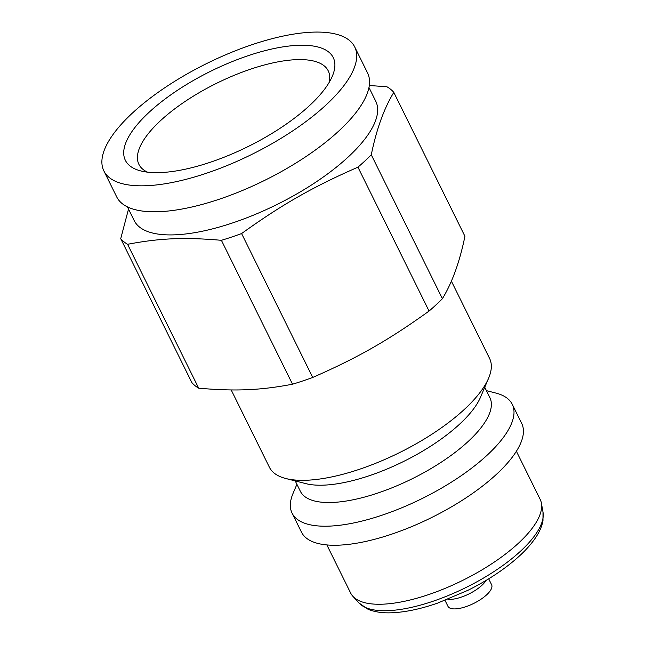 <?xml version="1.0" encoding="UTF-8"?>
<svg xmlns="http://www.w3.org/2000/svg" width="645" height="645" viewBox="0 0 645 645"><rect width="100%" height="100%" fill="white"/><g stroke="black" fill="none" stroke-linecap="round" stroke-linejoin="round"><path stroke-width="0.97" d="M488.692 578.823L491.611 584.741A24.357 8.828 153.7 0 1 486.644 594.819A24.357 8.828 153.7 0 1 463.973 607.3A24.357 8.828 153.7 0 1 447.953 606.324L445.026 600.406M516.387 451.266L540.147 499.343A105.699 38.329 153.7 0 1 541.405 503.181A105.699 38.329 153.7 0 1 518.58 543.082A105.699 38.329 153.7 0 1 425.071 595.762A105.699 38.329 153.7 0 1 352.92 596.343A105.699 38.329 153.7 0 1 350.63 593.013L326.87 544.936M486.435 390.652L495.908 393.079A122.8 44.529 153.7 0 1 512.259 404.326A122.8 44.529 153.7 0 1 487.201 455.128A122.8 44.529 153.7 0 1 372.891 518.096A122.8 44.529 153.7 0 1 292.08 513.146A122.8 44.529 153.7 0 1 293.08 493.328L296.91 484.322M512.259 404.326L521.676 423.37A122.8 44.529 153.7 0 1 496.61 474.18A122.8 44.529 153.7 0 1 382.3 537.14A122.8 44.529 153.7 0 1 301.497 532.19L292.08 513.146M484.75 387.258L489.869 397.61A105.699 38.329 153.7 0 1 468.302 441.349A105.699 38.329 153.7 0 1 369.908 495.545A105.699 38.329 153.7 0 1 300.352 491.28L295.233 480.92M451.363 281.107L489.579 358.435A122.8 44.529 153.7 0 1 488.588 378.252L480.452 397.352A105.699 38.329 153.7 0 1 459.74 424.031A105.699 38.329 153.7 0 1 305.867 483.645L285.751 478.501A122.8 44.529 153.7 0 1 269.4 467.254L231.192 389.935M488.588 378.252A122.8 44.529 153.7 0 1 464.521 409.244A122.8 44.529 153.7 0 1 285.751 478.501M368.964 87.494L375.745 101.209A134.716 48.851 153.7 0 1 348.252 156.945A134.716 48.851 153.7 0 1 222.847 226.016A134.716 48.851 153.7 0 1 134.2 220.582L127.42 206.876M128.508 209.085L120.728 238.682L191.847 382.574A155.445 56.365 153.7 0 0 198.692 388.193L127.573 244.294A155.445 56.365 153.7 0 1 120.728 238.682M127.573 244.294C159.887 238.15 184.462 237.11 221.404 240.311L292.524 384.21C260.201 390.354 235.635 391.394 198.692 388.193M241.593 233.555C282.22 204.384 312.688 186.994 357.943 167.168L429.062 311.067C388.435 340.246 357.959 357.628 312.712 377.454L241.593 233.555A155.445 56.365 153.7 0 1 221.404 240.311M371.278 154.8C376.478 129.323 383.985 108.521 393.805 92.388L464.924 236.288C459.724 261.765 452.218 282.575 442.397 298.7L371.278 154.8A155.445 56.365 153.7 0 1 364.893 160.976A155.445 56.365 153.7 0 1 357.943 167.168M326.16 104.845A139.901 50.729 153.7 0 1 195.935 176.577A139.901 50.729 153.7 0 1 103.877 170.933A139.901 50.729 153.7 0 1 132.427 113.052A139.901 50.729 153.7 0 1 262.652 41.32A139.901 50.729 153.7 0 1 354.718 46.964A139.901 50.729 153.7 0 1 326.16 104.845M354.718 46.964L367.553 72.933A139.901 50.729 153.7 0 1 339.004 130.814A139.901 50.729 153.7 0 1 208.77 202.546A139.901 50.729 153.7 0 1 116.713 196.91L103.877 170.933M442.397 298.7A155.445 56.365 153.7 0 1 436.012 304.875A155.445 56.365 153.7 0 1 429.062 311.067M312.712 377.454A155.445 56.365 153.7 0 1 292.524 384.21M329.168 82.399A105.578 38.281 -26.3 0 0 328.224 70.829A105.578 38.281 -26.3 0 0 258.75 66.572A105.578 38.281 -26.3 0 0 160.476 120.704A105.578 38.281 -26.3 0 0 138.925 164.386A105.578 38.281 -26.3 0 0 147.552 172.167M309.576 105.546A115.939 42.038 153.7 0 1 140.795 170.933A115.939 42.038 153.7 0 1 149.019 112.351A115.939 42.038 153.7 0 1 276.616 48.004A115.939 42.038 153.7 0 1 332.296 76.287A115.939 42.038 153.7 0 1 309.576 105.546M393.805 92.388A155.445 56.365 153.7 0 0 386.952 86.777L369.303 85.495M486.056 580.419A24.357 8.828 153.7 0 1 481.936 585.289A24.357 8.828 153.7 0 1 450.662 599.374A24.357 8.828 153.7 0 1 447.888 599.286M358.999 603.002L367.972 609.227C374.729 612.049 382.88 613.218 392.426 612.75C405.826 612.113 420.871 608.904 437.56 603.131L468.101 590.231C488.596 579.96 505.825 568.422 519.806 555.635C526.505 549.443 531.867 543.316 535.89 537.245C539.631 531.657 542.002 526.11 542.985 520.612L543.001 512.057A103.184 37.41 153.7 0 1 520.717 551.007A103.184 37.41 153.7 0 1 388.217 610.654A103.184 37.41 153.7 0 1 358.999 603.002L352.92 596.343M543.001 512.057L541.405 503.181"/></g></svg>

